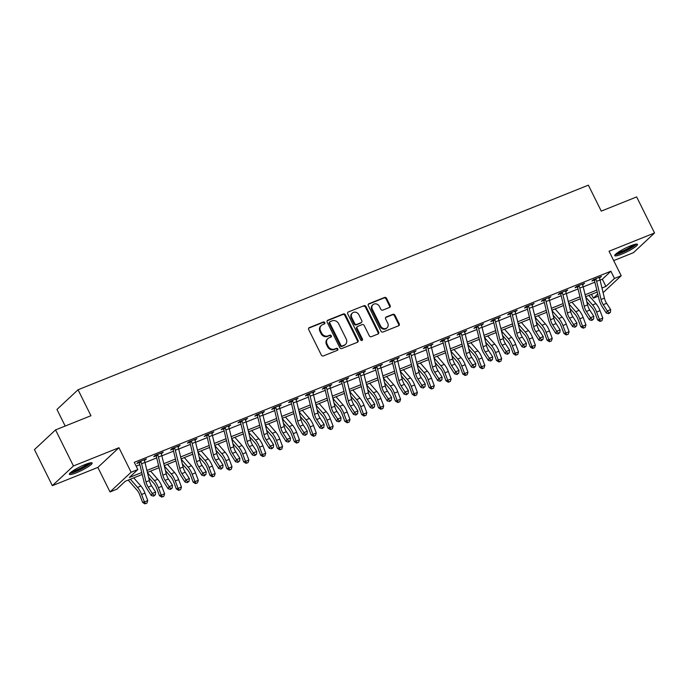 <?xml version="1.0" encoding="UTF-8"?>
<svg xmlns="http://www.w3.org/2000/svg" width="689" height="689" viewBox="0 0 689 689"><rect width="100%" height="100%" fill="white"/><g stroke="black" fill="none" stroke-linecap="round" stroke-linejoin="round"><path stroke-width="1.03" d="M324.795 322.607A1.12 0.982 47 0 0 323.374 321.987L309.309 327.619A1.602 1.404 47 0 0 308.689 329.566L321.341 355.05A1.602 1.404 47 0 0 323.365 355.929L337.429 350.296A1.12 0.982 47 0 0 336.447 348.315L334.621 349.039A5.116 4.496 47 0 1 328.145 346.214L327.086 344.087A5.116 4.496 47 0 1 327.826 338.652A5.116 4.496 47 0 1 329.075 337.86L330.892 337.128A1.12 0.982 47 0 0 329.91 335.147L328.093 335.879A5.116 4.496 47 0 1 321.608 333.045L320.549 330.927A5.116 4.496 47 0 1 321.289 325.484A5.116 4.496 47 0 1 322.538 324.7L324.355 323.968A1.12 0.982 47 0 0 324.795 322.607M324.278 323.994A1.12 0.982 47 0 0 322.805 322.521L308.741 328.153A1.602 1.404 47 0 0 308.681 328.179M337.352 350.322A1.12 0.982 47 0 0 335.87 348.849L334.053 349.573L334.621 349.039M330.815 337.162A1.12 0.982 47 0 0 329.342 335.681L327.516 336.413L328.093 335.879M630.581 245.835A12.712 1.964 153.6 0 0 614.752 255.645A12.712 1.964 153.6 0 0 621.693 254.146A12.712 1.964 153.6 0 0 637.523 244.337A12.712 1.964 153.6 0 0 630.581 245.835M85.203 464.498A12.712 1.964 153.6 0 0 69.374 474.308A12.712 1.964 153.6 0 0 76.315 472.809A12.712 1.964 153.6 0 0 92.145 462.999A12.712 1.964 153.6 0 0 85.203 464.498M389.5 307.44A1.602 1.404 47 0 0 390.12 305.494L386.572 298.346A1.602 1.404 47 0 0 384.548 297.459L368.934 303.72A1.602 1.404 47 0 0 368.314 305.666L380.957 331.142A1.602 1.404 47 0 0 382.989 332.029L398.604 325.768A1.602 1.404 47 0 0 399.224 323.821L394.935 315.183A1.602 1.404 47 0 0 392.911 314.305L386.228 316.983A1.602 1.404 47 0 0 385.607 318.929L387.735 323.21A4.28 3.755 47 0 1 387.115 327.757A4.28 3.755 47 0 1 380.655 326.052L372.327 309.275A4.28 3.755 47 0 1 372.947 304.727A4.28 3.755 47 0 1 379.406 306.433L380.793 309.232A1.602 1.404 47 0 0 382.817 310.119L389.5 307.44M600.059 280.13L602.341 279.217L610.893 271.233L614.476 278.442L621.211 275.738L603.099 292.661M55.542 429.91L73.439 465.962L52.347 485.667L34.45 449.616L55.542 429.91L90.939 415.725L78.046 389.767L588.372 185.16L601.264 211.118L636.653 196.925L654.55 232.977L609.042 251.227L621.211 275.738M52.347 485.667L97.855 467.418L118.947 447.721L73.439 465.962M118.947 447.721L131.117 472.241L137.86 469.536L129.308 477.52L141.753 472.525M610.893 271.233L134.277 462.328L137.86 469.536M345.422 314.847A1.602 1.404 47 0 0 343.389 313.96L327.775 320.221A1.602 1.404 47 0 0 327.154 322.168L339.806 347.644A1.602 1.404 47 0 0 341.83 348.531L357.445 342.269A1.602 1.404 47 0 0 358.065 340.323L345.422 314.847L344.844 315.373A1.602 1.404 47 0 0 342.821 314.494L327.206 320.755A1.602 1.404 47 0 0 327.146 320.781M348.35 311.971L363.973 305.709A1.602 1.404 47 0 1 365.997 306.596L378.649 332.072A1.602 1.404 47 0 1 378.02 334.019L371.337 336.697A1.602 1.404 47 0 1 369.313 335.81L364.188 325.484A1.602 1.404 47 0 0 362.156 324.597L357.729 326.371A1.602 1.404 47 0 0 357.109 328.317L362.448 339.074A1.12 0.982 47 0 1 360.588 339.823L347.73 313.917A1.602 1.404 47 0 1 348.35 311.971L363.973 305.709M613.701 260.597L633.458 252.674L654.55 232.977M136.164 466.126L139.85 464.644M145.017 462.577L156.704 457.892M161.872 455.817L173.55 451.131M178.727 449.064L190.405 444.379M195.573 442.304L207.26 437.618M212.427 435.543L224.114 430.866M229.282 428.791L240.969 424.105M246.137 422.03L257.824 417.345M262.991 415.278L274.678 410.592M279.846 408.517L291.525 403.832M296.701 401.765L308.379 397.079M313.555 395.004L325.234 390.318M330.401 388.243L342.088 383.566M347.256 381.491L358.943 376.805M364.111 374.73L375.798 370.045M380.965 367.978L392.652 363.292M397.82 361.217L409.507 356.532M414.675 354.465L426.353 349.779M431.529 347.704L443.208 343.019M448.375 340.943L460.063 336.258M465.23 334.191L476.917 329.506M482.085 327.43L493.772 322.745M498.939 320.678L510.627 315.993M515.794 313.917L527.481 309.232M532.649 307.156L544.327 302.48M549.503 300.404L561.182 295.719M566.358 293.643L578.037 288.958M583.204 286.891L594.891 282.206M144.337 460.493L146.404 458.908L138.308 462.147L136.887 463.482L139.083 462.603L138.532 462.061M161.192 453.732L163.25 452.148L155.163 455.395L153.742 456.721L155.938 455.842L155.387 455.308M178.046 446.98L180.105 445.395L172.017 448.634L170.596 449.969L172.793 449.082L172.241 448.548M194.901 440.219L196.959 438.635L188.872 441.882L187.442 443.208L189.647 442.329L189.087 441.787M211.747 433.467L213.814 431.874L205.727 435.121L204.297 436.456L206.502 435.569L205.942 435.035M228.602 426.706L230.669 425.122L222.581 428.369L221.152 429.695L223.348 428.816L222.797 428.274M245.456 419.954L247.523 418.361L239.427 421.608L238.006 422.934L240.203 422.056L239.651 421.522M262.311 413.193L264.378 411.609L256.282 414.847L254.861 416.182L257.057 415.295L256.506 414.761M279.166 406.432L281.233 404.848L273.137 408.095L271.716 409.421L273.912 408.543L273.361 408.009M296.02 399.68L298.079 398.096L289.991 401.334L288.57 402.669L290.767 401.782L290.215 401.248M312.875 392.919L314.933 391.335L306.846 394.582L305.416 395.908L307.621 395.03L307.07 394.487M329.721 386.167L331.788 384.574L323.701 387.821L322.271 389.156L324.476 388.269L323.916 387.735M346.576 379.406L348.643 377.822L340.555 381.06L339.126 382.395L341.331 381.517L340.771 380.974M363.43 372.654L365.497 371.061L357.41 374.308L355.98 375.634L358.177 374.756L357.625 374.222M380.285 365.893L382.352 364.309L374.256 367.547L372.835 368.882L375.031 367.995L374.48 367.461M397.14 359.133L399.207 357.548L391.111 360.795L389.69 362.121L391.886 361.243L391.335 360.7M413.994 352.38L416.053 350.796L407.966 354.034L406.544 355.369L408.741 354.482L408.189 353.948M430.849 345.62L432.907 344.035L424.82 347.282L423.399 348.608L425.595 347.73L425.044 347.187M447.704 338.867L449.762 337.274L441.675 340.521L440.245 341.856L442.45 340.969L441.89 340.435M464.55 332.107L466.617 330.522L458.529 333.76L457.1 335.095L459.305 334.217L458.745 333.674M481.404 325.346L483.471 323.761L475.384 327.008L473.954 328.334L476.151 327.456L475.599 326.922M498.259 318.594L500.326 317.009L492.23 320.247L490.809 321.582L493.005 320.695L492.454 320.161M515.114 311.833L517.181 310.248L509.085 313.495L507.664 314.821L509.86 313.943L509.309 313.4M531.968 305.081L534.035 303.487L525.94 306.734L524.518 308.069L526.715 307.182L526.163 306.648M548.823 298.32L550.881 296.735L542.794 299.982L541.373 301.308L543.569 300.43L543.018 299.887M565.678 291.568L567.736 289.974L559.649 293.221L558.219 294.548L560.424 293.669L559.873 293.135M582.524 284.807L584.591 283.222L576.504 286.46L575.074 287.795L577.279 286.908L576.719 286.374M599.378 278.046L601.445 276.461L593.358 279.708L591.929 281.034L594.133 280.156L593.573 279.622M78.046 389.767L56.954 409.464L65.188 426.043M598.276 296.175L593.384 298.139L597.759 294.048M591.489 294.341L593.384 298.139M142.227 474.463L125.312 481.249L116.76 489.233L110.025 491.937L131.117 472.241M97.855 467.418L110.025 491.937M601.971 288.011L605.924 286.426L614.476 278.442M146.929 470.458L158.608 465.773M163.784 463.697L175.462 459.012M180.63 456.945L192.317 452.26M197.485 450.184L209.172 445.499M214.339 443.423L226.026 438.738M231.194 436.671L242.881 431.986M248.049 429.91L259.736 425.225M264.903 423.158L276.582 418.473M281.758 416.397L293.436 411.712M298.604 409.645L310.291 404.96M315.459 402.884L327.146 398.199M332.313 396.123L344 391.438M349.168 389.371L360.855 384.686M366.023 382.61L377.71 377.925M382.877 375.858L394.564 371.173M399.732 369.097L411.411 364.412M416.587 362.336L428.265 357.66M433.433 355.584L445.12 350.899M450.287 348.823L461.974 344.138M467.142 342.071L478.829 337.386M483.997 335.31L495.684 330.625M500.851 328.558L512.538 323.873M517.706 321.797L529.385 317.112M534.561 315.037L546.239 310.351M551.407 308.284L563.094 303.599M568.261 301.524L579.949 296.838M585.116 294.771L596.803 290.086M597.268 292.024L585.59 296.709M580.422 298.776L568.735 303.461M563.568 305.537L551.88 310.222M546.713 312.298L535.026 316.974M529.858 319.05L518.171 323.735M513.004 325.811L501.316 330.496M496.149 332.563L484.47 337.248M479.294 339.324L467.616 344.009M462.448 346.076L450.761 350.761M445.594 352.837L433.906 357.522M428.739 359.598L417.052 364.283M411.884 366.35L400.197 371.035M395.03 373.111L383.342 377.796M378.175 379.863L366.496 384.548M361.32 386.624L349.642 391.309M344.466 393.376L332.787 398.061M327.619 400.137L315.932 404.822M310.765 406.898L299.078 411.583M293.91 413.65L282.223 418.335M277.056 420.411L265.368 425.096M260.201 427.163L248.514 431.848M243.346 433.924L231.668 438.609M226.492 440.684L214.813 445.361M209.645 447.437L197.958 452.122M192.791 454.197L181.104 458.883M175.936 460.95L164.249 465.635M159.081 467.71L147.394 472.396M602.341 279.217L605.924 286.426M144.974 460.235L144.664 459.606M161.829 453.483L161.51 452.845M178.684 446.722L178.365 446.093M195.538 439.97L195.22 439.332M212.393 433.209L212.074 432.571M229.239 426.448L228.929 425.819M246.094 419.696L245.784 419.058M262.948 412.935L262.638 412.306M279.803 406.183L279.493 405.545M296.658 399.422L296.339 398.793M313.512 392.67L313.194 392.032M330.367 385.909L330.048 385.272M347.213 379.148L346.903 378.519M364.068 372.396L363.758 371.759M380.922 365.635L380.612 365.006M397.777 358.883L397.467 358.246M414.632 352.122L414.313 351.493M431.486 345.37L431.168 344.733M448.341 338.609L448.022 337.972M465.196 331.848L464.877 331.22M482.042 325.096L481.732 324.459M498.896 318.335L498.586 317.707M515.751 311.583L515.441 310.946M532.606 304.822L532.296 304.185M549.46 298.061L549.142 297.433M566.315 291.309L565.996 290.672M583.17 284.548L582.851 283.92M600.016 277.796L599.706 277.159M321.289 325.484L320.721 326.018A5.116 4.496 47 0 0 319.98 331.452L320.549 330.927M327.516 336.413A5.116 4.496 47 0 1 321.04 333.579L319.98 331.452M327.826 338.652L327.258 339.177A5.116 4.496 47 0 0 326.517 344.621L327.086 344.087M334.053 349.573A5.116 4.496 47 0 1 327.568 346.748L326.517 344.621M357.505 342.244A1.602 1.404 47 0 0 357.496 340.857L344.844 315.373M330.212 321.617A1.12 0.982 47 0 0 329.781 322.977L340.883 345.344A1.12 0.982 47 0 0 342.304 345.964L344.216 345.198A5.116 4.496 47 0 0 345.465 344.405A5.116 4.496 47 0 0 346.205 338.971L338.618 323.684A5.116 4.496 47 0 0 332.132 320.85L330.212 321.617M329.643 322.151A1.12 0.982 47 0 0 329.213 323.511L329.781 322.977M345.465 344.405L344.896 344.939A5.116 4.496 47 0 1 343.647 345.732L341.727 346.498A1.12 0.982 47 0 1 340.314 345.878L329.213 323.511M378.089 333.993A1.602 1.404 47 0 0 378.072 332.606L365.428 307.122A1.602 1.404 47 0 0 363.404 306.243M357.333 326.62L356.764 327.154A1.602 1.404 47 0 0 356.532 328.851L361.871 339.608L362.448 339.074M361.932 340.469A1.12 0.982 47 0 0 361.871 339.608M358.866 314.761A4.28 3.755 47 0 0 352.398 313.047A4.28 3.755 47 0 0 351.786 317.595L354.714 323.503A1.602 1.404 47 0 0 356.738 324.39L361.174 322.616A1.602 1.404 47 0 0 361.794 320.669L358.866 314.761M352.398 313.047L351.829 313.581A4.28 3.755 47 0 0 351.209 318.129L351.786 317.595M361.561 322.366L360.993 322.9A1.602 1.404 47 0 1 360.605 323.15L356.17 324.924A1.602 1.404 47 0 1 354.146 324.037L351.209 318.129M372.947 304.727L372.379 305.261A4.28 3.755 47 0 0 371.759 309.809L372.327 309.275M387.115 327.757L386.546 328.291A4.28 3.755 47 0 1 380.087 326.577L371.759 309.809M398.664 325.742A1.602 1.404 47 0 0 398.655 324.355L394.366 315.717A1.602 1.404 47 0 0 392.342 314.839L385.659 317.517A1.602 1.404 47 0 0 385.599 317.543M389.561 307.406A1.602 1.404 47 0 0 389.552 306.019L386.004 298.871A1.602 1.404 47 0 0 383.98 297.993L368.365 304.254A1.602 1.404 47 0 0 368.305 304.28M128.223 480.078L137.094 490.249A8.147 3.695 68.2 0 1 139.798 494.96L142.597 502.419L144.38 501.919L141.589 494.469A12.221 5.538 -111.8 0 0 137.524 487.399L130.385 479.217M145.603 503.642L144.38 501.919L147.756 500.567L146.946 503.099L145.603 503.642L144.888 503.84L142.597 502.419M147.756 500.567L144.957 493.117A12.221 5.538 -111.8 0 0 140.892 486.046L133.752 477.865M144.974 462.405L141.607 463.757A5.701 2.584 68.2 0 0 140.875 461.639L140.513 461.268L144.199 459.787L144.242 460.286A5.701 2.584 68.2 0 1 144.974 462.405L149.384 480.577A8.147 3.695 -111.8 0 0 151.58 485.762L155.611 492.058L152.243 493.41L154.026 495.305L153.63 496.14L155.378 494.762L154.026 495.305M141.607 463.757L146.008 481.93A8.147 3.695 -111.8 0 0 148.213 487.114L152.243 493.41L151.253 495.503L147.222 489.207A12.221 5.538 68.2 0 1 143.915 481.43L139.514 463.266A1.628 0.741 -111.8 0 0 139.428 462.982L139.083 462.603M140.875 461.639L139.428 462.982M151.253 495.503L153.63 496.14M155.378 494.762L155.611 492.058M148.6 477.374L153.948 483.497A8.147 3.695 68.2 0 1 156.653 488.208L159.452 495.658L161.235 495.158L158.444 487.709A12.221 5.538 -111.8 0 0 154.379 480.646L147.48 472.732M162.449 496.89L161.235 495.158L164.602 493.806L163.801 496.347L162.449 496.89L161.734 497.088L159.452 495.658M164.602 493.806L161.812 486.356A12.221 5.538 -111.8 0 0 157.747 479.294L150.607 471.104M165.455 470.613L170.794 476.736A8.147 3.695 68.2 0 1 173.507 481.447L176.298 488.897L178.089 488.406L175.299 480.956A12.221 5.538 -111.8 0 0 171.234 473.886L164.335 465.979M179.304 490.129L178.089 488.406L181.457 487.054L180.656 489.586L179.304 490.129L178.589 490.327L176.298 488.897M181.457 487.054L178.666 479.604A12.221 5.538 -111.8 0 0 174.601 472.533L167.461 464.352M182.309 463.861L187.649 469.984A8.147 3.695 68.2 0 1 190.362 474.695L193.153 482.145L194.944 481.645L192.153 474.196A12.221 5.538 -111.8 0 0 188.088 467.133L181.19 459.219M196.158 483.377L194.944 481.645L198.311 480.293L197.51 482.834L196.158 483.377L195.443 483.575L193.153 482.145M198.311 480.293L195.521 472.843A12.221 5.538 -111.8 0 0 191.456 465.781L184.316 457.591M161.829 455.653L158.461 457.005A5.701 2.584 68.2 0 0 157.729 454.878L157.368 454.507L161.054 453.035L161.097 453.526A5.701 2.584 68.2 0 1 161.829 455.653L166.23 473.817A8.147 3.695 -111.8 0 0 168.435 479.001L172.465 485.297L169.098 486.649L170.881 488.544L170.484 489.388L172.233 488.01L170.881 488.544M158.461 457.005L162.862 475.169A8.147 3.695 -111.8 0 0 165.067 480.354L169.098 486.649L168.107 488.751L164.077 482.455A12.221 5.538 68.2 0 1 160.77 474.678L156.369 456.506A1.628 0.741 -111.8 0 0 156.282 456.221L155.938 455.842M157.729 454.878L156.282 456.221M168.107 488.751L170.484 489.388M172.233 488.01L172.465 485.297M178.684 448.892L175.316 450.244A5.701 2.584 68.2 0 0 174.584 448.117L174.214 447.755L177.908 446.274L177.951 446.765A5.701 2.584 68.2 0 1 178.684 448.892L183.085 467.056A8.147 3.695 -111.8 0 0 185.289 472.249L189.32 478.536L185.952 479.889L187.735 481.792L187.339 482.627L189.079 481.249L187.735 481.792M175.316 450.244L179.717 468.408A8.147 3.695 -111.8 0 0 181.922 473.593L185.952 479.889L184.953 481.99L180.923 475.694A12.221 5.538 68.2 0 1 177.624 467.917L173.215 449.753A1.628 0.741 -111.8 0 0 173.137 449.469L172.793 449.082M174.584 448.117L173.137 449.469M184.953 481.99L187.339 482.627M189.079 481.249L189.32 478.536M195.538 442.14L192.162 443.483A5.701 2.584 68.2 0 0 191.43 441.365L191.068 440.994L194.763 439.513L194.806 440.013A5.701 2.584 68.2 0 1 195.538 442.14L199.939 460.304A8.147 3.695 -111.8 0 0 202.144 465.488L206.175 471.784L202.799 473.136L204.59 475.031L204.194 475.875L205.933 474.488L204.59 475.031M192.162 443.483L196.572 461.656A8.147 3.695 -111.8 0 0 198.768 466.841L202.799 473.136L201.808 475.229L197.777 468.942A12.221 5.538 68.2 0 1 194.479 461.156L190.069 442.993A1.628 0.741 -111.8 0 0 189.992 442.708L189.647 442.329M191.43 441.365L189.992 442.708M201.808 475.229L204.194 475.875M205.933 474.488L206.175 471.784M199.164 457.1L204.504 463.223A8.147 3.695 68.2 0 1 207.217 467.934L210.007 475.384L211.799 474.893L209 467.435A12.221 5.538 -111.8 0 0 204.934 460.373L198.036 452.466M213.013 476.616L211.799 474.893L215.166 473.541L214.365 476.073L213.013 476.616L212.298 476.814L210.007 475.384M215.166 473.541L212.376 466.091A12.221 5.538 -111.8 0 0 208.311 459.02L201.171 450.839M212.393 435.379L209.017 436.731A5.701 2.584 68.2 0 0 208.285 434.604L207.923 434.242L211.618 432.761L211.661 433.252A5.701 2.584 68.2 0 1 212.393 435.379L216.794 453.543A8.147 3.695 -111.8 0 0 218.999 458.728L223.029 465.023L219.653 466.375L221.445 468.279L221.048 469.114L222.788 467.736L221.445 468.279M209.017 436.731L213.426 454.895A8.147 3.695 -111.8 0 0 215.623 460.08L219.653 466.375L218.663 468.477L214.632 462.181A12.221 5.538 68.2 0 1 211.334 454.404L206.924 436.24A1.628 0.741 -111.8 0 0 206.846 435.956L206.502 435.569M208.285 434.604L206.846 435.956M218.663 468.477L221.048 469.114M222.788 467.736L223.029 465.023M90.035 462.913A10.998 1.697 -26.4 0 1 86.142 466.134A10.998 1.697 -26.4 0 1 70.579 472.568M72.035 471.448A10.189 1.567 153.6 0 0 85.341 465.514A10.189 1.567 153.6 0 0 88.261 463.396M69.753 473.377A12.626 1.946 153.6 0 0 87.029 465.936A12.626 1.946 153.6 0 0 91.181 462.741M635.413 244.251A10.998 1.697 -26.4 0 1 621.719 252.432A10.998 1.697 -26.4 0 1 615.957 253.905M617.413 252.785A10.189 1.567 153.6 0 0 621.642 251.442A10.189 1.567 153.6 0 0 633.639 244.733M615.131 254.715A12.626 1.946 153.6 0 0 621.151 252.966A12.626 1.946 153.6 0 0 636.558 244.078M216.019 450.339L221.358 456.471A8.147 3.695 68.2 0 1 224.071 461.182L226.862 468.632L228.653 468.132L225.854 460.683A12.221 5.538 -111.8 0 0 221.789 453.612L214.89 445.705M229.868 469.855L228.653 468.132L232.021 466.78L231.211 469.321L229.868 469.855L229.153 470.053L226.862 468.632M232.021 466.78L229.23 459.33A12.221 5.538 -111.8 0 0 225.165 452.26L218.025 444.078M229.239 428.618L225.871 429.97A5.701 2.584 68.2 0 0 225.139 427.852L224.778 427.481L228.472 426L228.515 426.5A5.701 2.584 68.2 0 1 229.239 428.618L233.649 446.791A8.147 3.695 -111.8 0 0 235.853 451.975L239.884 458.271L236.508 459.623L238.299 461.518L237.894 462.362L239.643 460.975L238.299 461.518M225.871 429.97L230.272 448.143A8.147 3.695 -111.8 0 0 232.477 453.328L236.508 459.623L235.517 461.716L231.487 455.42A12.221 5.538 68.2 0 1 228.18 447.643L223.779 429.48A1.628 0.741 -111.8 0 0 223.701 429.195L223.348 428.816M225.139 427.852L223.701 429.195M235.517 461.716L237.894 462.362M239.643 460.975L239.884 458.271M232.873 443.587L238.213 449.71A8.147 3.695 68.2 0 1 240.926 454.421L243.717 461.871L245.499 461.372L242.709 453.922A12.221 5.538 -111.8 0 0 238.644 446.86L231.745 438.953M246.722 463.103L245.499 461.372L248.875 460.028L248.066 462.56L246.722 463.103L246.007 463.301L243.717 461.871M248.875 460.028L246.085 452.57A12.221 5.538 -111.8 0 0 242.011 445.507L234.871 437.317M246.094 421.866L242.726 423.218A5.701 2.584 68.2 0 0 241.994 421.091L241.632 420.729L245.318 419.248L245.362 419.739A5.701 2.584 68.2 0 1 246.094 421.866L250.503 440.03A8.147 3.695 -111.8 0 0 252.699 445.215L256.73 451.51L253.363 452.862L255.145 454.757L254.749 455.601L256.497 454.223L255.145 454.757M242.726 423.218L247.127 441.382A8.147 3.695 -111.8 0 0 249.332 446.567L253.363 452.862L252.372 454.964L248.341 448.668A12.221 5.538 68.2 0 1 245.034 440.891L240.633 422.719A1.628 0.741 -111.8 0 0 240.547 422.443L240.203 422.056M241.994 421.091L240.547 422.443M252.372 454.964L254.749 455.601M256.497 454.223L256.73 451.51M249.728 436.826L255.068 442.949A8.147 3.695 68.2 0 1 257.781 447.661L260.571 455.119L262.354 454.619L259.564 447.17A12.221 5.538 -111.8 0 0 255.498 440.099L248.6 432.192M263.577 456.342L262.354 454.619L265.73 453.267L264.921 455.799L263.577 456.342L262.862 456.54L260.571 455.119M265.73 453.267L262.931 445.817A12.221 5.538 -111.8 0 0 258.866 438.747L251.726 430.565M262.948 415.105L259.581 416.457A5.701 2.584 68.2 0 0 258.849 414.33L258.487 413.968L262.173 412.487L262.216 412.987A5.701 2.584 68.2 0 1 262.948 415.105L267.358 433.278A8.147 3.695 -111.8 0 0 269.554 438.462L273.585 444.758L270.217 446.102L272 448.005L271.604 448.84L273.352 447.462L272 448.005M259.581 416.457L263.982 434.621A8.147 3.695 -111.8 0 0 266.187 439.815L270.217 446.102L269.227 448.203L265.196 441.907A12.221 5.538 68.2 0 1 261.889 434.13L257.488 415.967A1.628 0.741 -111.8 0 0 257.402 415.682L257.057 415.295M258.849 414.33L257.402 415.682M269.227 448.203L271.604 448.84M273.352 447.462L273.585 444.758M266.574 430.074L271.922 436.197A8.147 3.695 68.2 0 1 274.627 440.908L277.426 448.358L279.209 447.859L276.418 440.409A12.221 5.538 -111.8 0 0 272.353 433.347L265.454 425.432M280.432 449.59L279.209 447.859L282.585 446.506L281.775 449.047L280.432 449.59L279.717 449.788L277.426 448.358M282.585 446.506L279.786 439.057A12.221 5.538 -111.8 0 0 275.721 431.994L268.581 423.804M279.803 408.353L276.435 409.705A5.701 2.584 68.2 0 0 275.703 407.578L275.342 407.208L279.028 405.735L279.071 406.226A5.701 2.584 68.2 0 1 279.803 408.353L284.204 426.517A8.147 3.695 -111.8 0 0 286.409 431.702L290.439 437.997L287.072 439.349L288.855 441.244L288.458 442.088L290.207 440.71L288.855 441.244M276.435 409.705L280.836 427.869A8.147 3.695 -111.8 0 0 283.041 433.054L287.072 439.349L286.081 441.451L282.051 435.155A12.221 5.538 68.2 0 1 278.744 427.378L274.343 409.206A1.628 0.741 -111.8 0 0 274.256 408.921L273.912 408.543M275.703 407.578L274.256 408.921M286.081 441.451L288.458 442.088M290.207 440.71L290.439 437.997M283.429 423.313L288.777 429.436A8.147 3.695 68.2 0 1 291.481 434.148L294.281 441.597L296.063 441.106L293.273 433.657A12.221 5.538 -111.8 0 0 289.208 426.586L282.309 418.679M297.278 442.829L296.063 441.106L299.431 439.754L298.63 442.286L297.278 442.829L296.563 443.027L294.281 441.597M299.431 439.754L296.64 432.304A12.221 5.538 -111.8 0 0 292.575 425.234L285.435 417.052M296.658 401.592L293.29 402.944A5.701 2.584 68.2 0 0 292.558 400.817L292.188 400.455L295.882 398.974L295.925 399.465A5.701 2.584 68.2 0 1 296.658 401.592L301.059 419.756A8.147 3.695 -111.8 0 0 303.263 424.941L307.294 431.236L303.927 432.589L305.709 434.492L305.313 435.327L307.061 433.949L305.709 434.492M293.29 402.944L297.691 421.108A8.147 3.695 -111.8 0 0 299.896 426.293L303.927 432.589L302.927 434.69L298.897 428.394A12.221 5.538 68.2 0 1 295.598 420.617L291.197 402.454A1.628 0.741 -111.8 0 0 291.111 402.169L290.767 401.782M292.558 400.817L291.111 402.169M302.927 434.69L305.313 435.327M307.061 433.949L307.294 431.236M300.283 416.552L305.623 422.684A8.147 3.695 68.2 0 1 308.336 427.395L311.127 434.845L312.918 434.346L310.128 426.896A12.221 5.538 -111.8 0 0 306.062 419.834L299.164 411.919M314.132 436.068L312.918 434.346L316.285 432.993L315.484 435.534L314.132 436.068L313.417 436.275L311.127 434.845M316.285 432.993L313.495 425.544A12.221 5.538 -111.8 0 0 309.43 418.481L302.29 410.291M313.512 394.84L310.136 396.184A5.701 2.584 68.2 0 0 309.413 394.065L309.042 393.695L312.737 392.213L312.78 392.713A5.701 2.584 68.2 0 1 313.512 394.84L317.913 413.004A8.147 3.695 -111.8 0 0 320.118 418.189L324.149 424.484L320.781 425.836L322.564 427.731L322.168 428.575L323.908 427.189L322.564 427.731M310.136 396.184L314.546 414.356A8.147 3.695 -111.8 0 0 316.742 419.541L320.781 425.836L319.782 427.929L315.751 421.642A12.221 5.538 68.2 0 1 312.453 413.856L308.043 395.693A1.628 0.741 -111.8 0 0 307.966 395.408L307.621 395.03M309.413 394.065L307.966 395.408M319.782 427.929L322.168 428.575M323.908 427.189L324.149 424.484M317.138 409.8L322.478 415.923A8.147 3.695 68.2 0 1 325.191 420.634L327.981 428.084L329.773 427.593L326.982 420.135A12.221 5.538 -111.8 0 0 322.908 413.073L316.018 405.166M330.987 429.316L329.773 427.593L333.14 426.241L332.339 428.773L330.987 429.316L330.272 429.514L327.981 428.084M333.14 426.241L330.35 418.783A12.221 5.538 -111.8 0 0 326.285 411.721L319.145 403.53M330.367 388.079L326.991 389.431A5.701 2.584 68.2 0 0 326.259 387.304L325.897 386.942L329.592 385.461L329.635 385.952A5.701 2.584 68.2 0 1 330.367 388.079L334.768 406.243A8.147 3.695 -111.8 0 0 336.973 411.428L341.003 417.723L337.627 419.076L339.419 420.979L339.022 421.814L340.762 420.436L339.419 420.979M326.991 389.431L331.4 407.595A8.147 3.695 -111.8 0 0 333.597 412.78L337.627 419.076L336.637 421.177L332.606 414.881A12.221 5.538 68.2 0 1 329.308 407.104L324.898 388.932A1.628 0.741 -111.8 0 0 324.82 388.656L324.476 388.269M326.259 387.304L324.82 388.656M336.637 421.177L339.022 421.814M340.762 420.436L341.003 417.723M333.993 403.039L339.332 409.163A8.147 3.695 68.2 0 1 342.045 413.874L344.836 421.332L346.627 420.833L343.828 413.383A12.221 5.538 -111.8 0 0 339.763 406.312L332.865 398.406M347.842 422.555L346.627 420.833L349.995 419.48L349.194 422.021L347.842 422.555L347.127 422.753L344.836 421.332M349.995 419.48L347.204 412.031A12.221 5.538 -111.8 0 0 343.139 404.96L335.999 396.778M347.222 381.318L343.845 382.671A5.701 2.584 68.2 0 0 343.113 380.552L342.752 380.182L346.446 378.7L346.489 379.2A5.701 2.584 68.2 0 1 347.222 381.318L351.623 399.491A8.147 3.695 -111.8 0 0 353.827 404.676L357.858 410.971L354.482 412.323L356.273 414.218L355.877 415.054L357.617 413.676L356.273 414.218M343.845 382.671L348.255 400.843A8.147 3.695 -111.8 0 0 350.451 406.028L354.482 412.323L353.491 414.416L349.461 408.121A12.221 5.538 68.2 0 1 346.162 400.343L341.753 382.18A1.628 0.741 -111.8 0 0 341.675 381.895L341.331 381.517M343.113 380.552L341.675 381.895M353.491 414.416L355.877 415.054M357.617 413.676L357.858 410.971M350.847 396.287L356.187 402.41A8.147 3.695 68.2 0 1 358.9 407.121L361.691 414.571L363.473 414.072L360.683 406.622A12.221 5.538 -111.8 0 0 356.618 399.56L349.719 391.645M364.696 415.803L363.473 414.072L366.849 412.72L366.04 415.26L364.696 415.803L363.981 416.001L361.691 414.571M366.849 412.72L364.059 405.27A12.221 5.538 -111.8 0 0 359.994 398.208L352.854 390.017M364.068 374.566L360.7 375.918A5.701 2.584 68.2 0 0 359.968 373.791L359.606 373.421L363.292 371.948L363.336 372.439A5.701 2.584 68.2 0 1 364.068 374.566L368.477 392.73A8.147 3.695 -111.8 0 0 370.673 397.915L374.713 404.21L371.337 405.563L373.119 407.457L372.723 408.301L374.471 406.923L373.119 407.457M360.7 375.918L365.101 394.082A8.147 3.695 -111.8 0 0 367.306 399.267L371.337 405.563L370.346 407.664L366.315 401.368A12.221 5.538 68.2 0 1 363.008 393.591L358.607 375.419A1.628 0.741 -111.8 0 0 358.53 375.143L358.177 374.756M359.968 373.791L358.53 375.143M370.346 407.664L372.723 408.301M374.471 406.923L374.713 404.21M367.702 389.526L373.042 395.65A8.147 3.695 68.2 0 1 375.755 400.361L378.545 407.81L380.328 407.32L377.538 399.87A12.221 5.538 -111.8 0 0 373.472 392.799L366.574 384.893M381.551 409.042L380.328 407.32L383.704 405.967L382.895 408.499L381.551 409.042L380.836 409.24L378.545 407.81M383.704 405.967L380.905 398.518A12.221 5.538 -111.8 0 0 376.84 391.447L369.7 383.265M380.922 367.805L377.555 369.158A5.701 2.584 68.2 0 0 376.823 367.03L376.461 366.669L380.147 365.187L380.19 365.687A5.701 2.584 68.2 0 1 380.922 367.805L385.332 385.978A8.147 3.695 -111.8 0 0 387.528 391.163L391.559 397.45L388.191 398.802L389.974 400.705L389.578 401.541L391.326 400.163L389.974 400.705M377.555 369.158L381.956 387.321A8.147 3.695 -111.8 0 0 384.161 392.515L388.191 398.802L387.201 400.903L383.17 394.608A12.221 5.538 68.2 0 1 379.863 386.83L375.462 368.667A1.628 0.741 -111.8 0 0 375.376 368.382L375.031 367.995M376.823 367.03L375.376 368.382M387.201 400.903L389.578 401.541M391.326 400.163L391.559 397.45M384.548 382.774L389.896 388.897A8.147 3.695 68.2 0 1 392.601 393.608L395.4 401.058L397.183 400.559L394.392 393.109A12.221 5.538 -111.8 0 0 390.327 386.047L383.428 378.132M398.406 402.29L397.183 400.559L400.559 399.207L399.749 401.747L398.406 402.29L397.691 402.488L395.4 401.058M400.559 399.207L397.76 391.757A12.221 5.538 -111.8 0 0 393.695 384.695L386.555 376.504M397.777 361.053L394.409 362.405A5.701 2.584 68.2 0 0 393.677 360.278L393.316 359.908L397.002 358.435L397.045 358.926A5.701 2.584 68.2 0 1 397.777 361.053L402.187 379.217A8.147 3.695 -111.8 0 0 404.383 384.402L408.413 390.697L405.046 392.05L406.829 393.944L406.432 394.788L408.181 393.402L406.829 393.944M394.409 362.405L398.81 380.569A8.147 3.695 -111.8 0 0 401.015 385.754L405.046 392.05L404.055 394.151L400.025 387.855A12.221 5.538 68.2 0 1 396.718 380.07L392.317 361.906A1.628 0.741 -111.8 0 0 392.23 361.622L391.886 361.243M393.677 360.278L392.23 361.622M404.055 394.151L406.432 394.788M408.181 393.402L408.413 390.697M401.403 376.013L406.751 382.137A8.147 3.695 68.2 0 1 409.455 386.848L412.255 394.297L414.037 393.807L411.247 386.348A12.221 5.538 -111.8 0 0 407.182 379.286L400.283 371.38M415.252 395.529L414.037 393.807L417.405 392.454L416.604 394.986L415.252 395.529L414.537 395.727L412.255 394.297M417.405 392.454L414.614 385.005A12.221 5.538 -111.8 0 0 410.549 377.934L403.409 369.752M414.632 354.292L411.264 355.645A5.701 2.584 68.2 0 0 410.532 353.517L410.17 353.156L413.856 351.674L413.9 352.165A5.701 2.584 68.2 0 1 414.632 354.292L419.033 372.456A8.147 3.695 -111.8 0 0 421.237 377.641L425.268 383.937L421.901 385.289L423.683 387.192L423.287 388.028L425.035 386.65L423.683 387.192M411.264 355.645L415.665 373.808A8.147 3.695 -111.8 0 0 417.87 378.993L421.901 385.289L420.91 387.39L416.879 381.095A12.221 5.538 68.2 0 1 413.572 373.317L409.171 355.154A1.628 0.741 -111.8 0 0 409.085 354.869L408.741 354.482M410.532 353.517L409.085 354.869M420.91 387.39L423.287 388.028M425.035 386.65L425.268 383.937M418.257 369.252L423.597 375.384A8.147 3.695 68.2 0 1 426.31 380.095L429.101 387.545L430.892 387.046L428.102 379.596A12.221 5.538 -111.8 0 0 424.036 372.525L417.138 364.619M432.106 388.768L430.892 387.046L434.259 385.694L433.459 388.234L432.106 388.768L431.392 388.966L429.101 387.545M434.259 385.694L431.469 378.244A12.221 5.538 -111.8 0 0 427.404 371.182L420.264 362.991M431.486 347.532L428.119 348.884A5.701 2.584 68.2 0 0 427.387 346.765L427.016 346.395L430.711 344.913L430.754 345.413A5.701 2.584 68.2 0 1 431.486 347.532L435.887 365.704A8.147 3.695 -111.8 0 0 438.092 370.889L442.123 377.184L438.755 378.537L440.538 380.431L440.142 381.275L441.882 379.889L440.538 380.431M428.119 348.884L432.52 367.056A8.147 3.695 -111.8 0 0 434.725 372.241L438.755 378.537L437.756 380.629L433.726 374.334A12.221 5.538 68.2 0 1 430.427 366.557L426.017 348.393A1.628 0.741 -111.8 0 0 425.94 348.109L425.595 347.73M427.387 346.765L425.94 348.109M437.756 380.629L440.142 381.275M441.882 379.889L442.123 377.184M435.112 362.5L440.452 368.624A8.147 3.695 68.2 0 1 443.165 373.335L445.955 380.784L447.747 380.285L444.956 372.835A12.221 5.538 -111.8 0 0 440.891 365.773L433.992 357.867M448.961 382.016L447.747 380.285L451.114 378.941L450.313 381.473L448.961 382.016L448.246 382.214L445.955 380.784M451.114 378.941L448.324 371.483A12.221 5.538 -111.8 0 0 444.259 364.421L437.119 356.23M448.341 340.779L444.965 342.132A5.701 2.584 68.2 0 0 444.233 340.004L443.871 339.643L447.566 338.161L447.609 338.652A5.701 2.584 68.2 0 1 448.341 340.779L452.742 358.943A8.147 3.695 -111.8 0 0 454.947 364.128L458.977 370.424L455.601 371.776L457.393 373.679L456.996 374.515L458.736 373.137L457.393 373.679M444.965 342.132L449.374 360.295A8.147 3.695 -111.8 0 0 451.571 365.48L455.601 371.776L454.611 373.877L450.58 367.582A12.221 5.538 68.2 0 1 447.282 359.804L442.872 341.632A1.628 0.741 -111.8 0 0 442.794 341.356L442.45 340.969M444.233 340.004L442.794 341.356M454.611 373.877L456.996 374.515M458.736 373.137L458.977 370.424M451.967 355.739L457.307 361.863A8.147 3.695 68.2 0 1 460.019 366.574L462.81 374.032L464.601 373.533L461.802 366.083A12.221 5.538 -111.8 0 0 457.737 359.012L450.839 351.106M465.816 375.255L464.601 373.533L467.969 372.181L467.168 374.713L465.816 375.255L465.101 375.453L462.81 374.032M467.969 372.181L465.178 364.731A12.221 5.538 -111.8 0 0 461.113 357.66L453.973 349.478M465.196 334.019L461.819 335.371A5.701 2.584 68.2 0 0 461.087 333.252L460.726 332.882L464.42 331.4L464.464 331.9A5.701 2.584 68.2 0 1 465.196 334.019L469.597 352.191A8.147 3.695 -111.8 0 0 471.801 357.376L475.832 363.671L472.456 365.024L474.247 366.918L473.851 367.754L475.591 366.376L474.247 366.918M461.819 335.371L466.229 353.543A8.147 3.695 -111.8 0 0 468.425 358.728L472.456 365.024L471.465 367.116L467.435 360.821A12.221 5.538 68.2 0 1 464.136 353.044L459.727 334.88A1.628 0.741 -111.8 0 0 459.649 334.596L459.305 334.217M461.087 333.252L459.649 334.596M471.465 367.116L473.851 367.754M475.591 366.376L475.832 363.671M468.821 348.987L474.161 355.111A8.147 3.695 68.2 0 1 476.874 359.822L479.665 367.271L481.456 366.772L478.657 359.322A12.221 5.538 -111.8 0 0 474.592 352.26L467.693 344.345M482.67 368.503L481.456 366.772L484.823 365.42L484.022 367.96L482.67 368.503L481.955 368.701L479.665 367.271M484.823 365.42L482.033 357.97A12.221 5.538 -111.8 0 0 477.968 350.908L470.828 342.717M482.042 327.266L478.674 328.619A5.701 2.584 68.2 0 0 477.942 326.491L477.58 326.121L481.275 324.648L481.318 325.139A5.701 2.584 68.2 0 1 482.042 327.266L486.451 345.43A8.147 3.695 -111.8 0 0 488.656 350.615L492.687 356.911L489.311 358.263L491.102 360.158L490.697 361.002L492.446 359.624L491.102 360.158M478.674 328.619L483.075 346.782A8.147 3.695 -111.8 0 0 485.28 351.967L489.311 358.263L488.32 360.364L484.289 354.068A12.221 5.538 68.2 0 1 480.982 346.291L476.581 328.119A1.628 0.741 -111.8 0 0 476.504 327.835L476.151 327.456M477.942 326.491L476.504 327.835M488.32 360.364L490.697 361.002M492.446 359.624L492.687 356.911M485.676 342.226L491.016 348.35A8.147 3.695 68.2 0 1 493.729 353.061L496.519 360.511L498.302 360.02L495.512 352.57A12.221 5.538 -111.8 0 0 491.446 345.499L484.548 337.593M499.525 361.742L498.302 360.02L501.678 358.668L500.869 361.2L499.525 361.742L498.81 361.94L496.519 360.511M501.678 358.668L498.888 351.218A12.221 5.538 -111.8 0 0 494.814 344.147L487.674 335.965M498.896 320.506L495.529 321.858A5.701 2.584 68.2 0 0 494.797 319.73L494.435 319.369L498.121 317.887L498.164 318.378A5.701 2.584 68.2 0 1 498.896 320.506L503.306 338.669A8.147 3.695 -111.8 0 0 505.502 343.863L509.533 350.15L506.165 351.502L507.948 353.405L507.552 354.241L509.3 352.863L507.948 353.405M495.529 321.858L499.93 340.022A8.147 3.695 -111.8 0 0 502.135 345.206L506.165 351.502L505.175 353.603L501.144 347.308A12.221 5.538 68.2 0 1 497.837 339.531L493.436 321.367A1.628 0.741 -111.8 0 0 493.35 321.083L493.005 320.695M494.797 319.73L493.35 321.083M505.175 353.603L507.552 354.241M509.3 352.863L509.533 350.15M502.531 335.474L507.871 341.598A8.147 3.695 68.2 0 1 510.583 346.309L513.374 353.758L515.157 353.259L512.366 345.809A12.221 5.538 -111.8 0 0 508.301 338.747L501.403 330.832M516.38 354.981L515.157 353.259L518.533 351.907L517.723 354.447L516.38 354.981L515.665 355.188L513.374 353.758M518.533 351.907L515.734 344.457A12.221 5.538 -111.8 0 0 511.669 337.395L504.529 329.204M515.751 313.753L512.383 315.097A5.701 2.584 68.2 0 0 511.651 312.978L511.29 312.608L514.976 311.127L515.019 311.626A5.701 2.584 68.2 0 1 515.751 313.753L520.161 331.917A8.147 3.695 -111.8 0 0 522.357 337.102L526.387 343.398L523.02 344.75L524.803 346.645L524.407 347.489L526.155 346.102L524.803 346.645M512.383 315.097L516.784 333.269A8.147 3.695 -111.8 0 0 518.989 338.454L523.02 344.75L522.029 346.843L517.999 340.555A12.221 5.538 68.2 0 1 514.692 332.77L510.291 314.606A1.628 0.741 -111.8 0 0 510.204 314.322L509.86 313.943M511.651 312.978L510.204 314.322M522.029 346.843L524.407 347.489M526.155 346.102L526.387 343.398M519.377 328.713L524.725 334.837A8.147 3.695 68.2 0 1 527.429 339.548L530.229 346.998L532.011 346.507L529.221 339.048A12.221 5.538 -111.8 0 0 525.156 331.986L518.257 324.08M533.234 348.229L532.011 346.507L535.387 345.155L534.578 347.687L533.234 348.229L532.519 348.427L530.229 346.998M535.387 345.155L532.588 337.705A12.221 5.538 -111.8 0 0 528.523 330.634L521.384 322.452M532.606 306.993L529.238 308.345A5.701 2.584 68.2 0 0 528.506 306.217L528.144 305.856L531.83 304.374L531.874 304.865A5.701 2.584 68.2 0 1 532.606 306.993L537.007 325.156A8.147 3.695 -111.8 0 0 539.211 330.341L543.242 336.637L539.875 337.989L541.657 339.892L541.261 340.728L543.01 339.35L541.657 339.892M529.238 308.345L533.639 326.508A8.147 3.695 -111.8 0 0 535.844 331.693L539.875 337.989L538.884 340.09L534.853 333.795A12.221 5.538 68.2 0 1 531.546 326.018L527.145 307.854A1.628 0.741 -111.8 0 0 527.059 307.57L526.715 307.182M528.506 306.217L527.059 307.57M538.884 340.09L541.261 340.728M543.01 339.35L543.242 336.637M536.231 321.952L541.58 328.085A8.147 3.695 68.2 0 1 544.284 332.796L547.083 340.245L548.866 339.746L546.076 332.296A12.221 5.538 -111.8 0 0 542.01 325.225L535.112 317.319M550.08 341.468L548.866 339.746L552.234 338.394L551.433 340.934L550.08 341.468L549.366 341.666L547.083 340.245M552.234 338.394L549.443 330.944A12.221 5.538 -111.8 0 0 545.378 323.873L538.238 315.691M549.46 300.232L546.093 301.584A5.701 2.584 68.2 0 0 545.361 299.465L544.99 299.095L548.685 297.614L548.728 298.113A5.701 2.584 68.2 0 1 549.46 300.232L553.861 318.404A8.147 3.695 -111.8 0 0 556.066 323.589L560.097 329.885L556.729 331.237L558.512 333.132L558.116 333.976L559.864 332.589L558.512 333.132M546.093 301.584L550.494 319.756A8.147 3.695 -111.8 0 0 552.699 324.941L556.729 331.237L555.739 333.33L551.7 327.034A12.221 5.538 68.2 0 1 548.401 319.257L544 301.093A1.628 0.741 -111.8 0 0 543.914 300.809L543.569 300.43M545.361 299.465L543.914 300.809M555.739 333.33L558.116 333.976M559.864 332.589L560.097 329.885M553.086 315.2L558.426 321.324A8.147 3.695 68.2 0 1 561.139 326.035L563.929 333.485L565.721 332.985L562.93 325.535A12.221 5.538 -111.8 0 0 558.865 318.473L551.967 310.567M566.935 334.716L565.721 332.985L569.088 331.642L568.287 334.174L566.935 334.716L566.22 334.914L563.929 333.485M569.088 331.642L566.298 324.183A12.221 5.538 -111.8 0 0 562.233 317.121L555.093 308.93M566.315 293.48L562.939 294.832A5.701 2.584 68.2 0 0 562.215 292.704L561.845 292.343L565.54 290.861L565.583 291.352A5.701 2.584 68.2 0 1 566.315 293.48L570.716 311.643A8.147 3.695 -111.8 0 0 572.921 316.828L576.951 323.124L573.584 324.476L575.367 326.371L574.971 327.215L576.71 325.837L575.367 326.371M562.939 294.832L567.348 312.995A8.147 3.695 -111.8 0 0 569.553 318.18L573.584 324.476L572.585 326.577L568.554 320.282A12.221 5.538 68.2 0 1 565.256 312.505L560.846 294.332A1.628 0.741 -111.8 0 0 560.768 294.057L560.424 293.669M562.215 292.704L560.768 294.057M572.585 326.577L574.971 327.215M576.71 325.837L576.951 323.124M569.941 308.439L575.281 314.563A8.147 3.695 68.2 0 1 577.993 319.274L580.784 326.732L582.575 326.233L579.785 318.783A12.221 5.538 -111.8 0 0 575.711 311.712L568.821 303.806M583.79 327.955L582.575 326.233L585.943 324.881L585.142 327.413L583.79 327.955L583.075 328.153L580.784 326.732M585.943 324.881L583.152 317.431A12.221 5.538 -111.8 0 0 579.087 310.36L571.948 302.178M583.17 286.719L579.793 288.071A5.701 2.584 68.2 0 0 579.061 285.944L578.7 285.582L582.394 284.101L582.438 284.6A5.701 2.584 68.2 0 1 583.17 286.719L587.571 304.891A8.147 3.695 -111.8 0 0 589.775 310.076L593.806 316.372L590.43 317.715L592.221 319.618L591.825 320.454L593.565 319.076L592.221 319.618M579.793 288.071L584.203 306.235A8.147 3.695 -111.8 0 0 586.399 311.428L590.43 317.715L589.439 319.817L585.409 313.521A12.221 5.538 68.2 0 1 582.11 305.744L577.701 287.58A1.628 0.741 -111.8 0 0 577.623 287.296L577.279 286.908M579.061 285.944L577.623 287.296M589.439 319.817L591.825 320.454M593.565 319.076L593.806 316.372M586.795 301.687L592.135 307.811A8.147 3.695 68.2 0 1 594.848 312.522L597.639 319.972L599.43 319.472L596.631 312.022A12.221 5.538 -111.8 0 0 592.566 304.96L585.667 297.045M600.644 321.203L599.43 319.472L602.797 318.12L601.997 320.661L600.644 321.203L599.93 321.401L597.639 319.972M602.797 318.12L600.007 310.67A12.221 5.538 -111.8 0 0 595.942 303.608L588.802 295.417M600.024 279.967L596.648 281.319A5.701 2.584 68.2 0 0 595.916 279.191L595.554 278.821L599.249 277.348L599.292 277.839A5.701 2.584 68.2 0 1 600.024 279.967L604.425 298.13A8.147 3.695 -111.8 0 0 606.63 303.315L610.661 309.611L607.285 310.963L609.076 312.858L608.68 313.702L610.42 312.324L609.076 312.858M596.648 281.319L601.058 299.482A8.147 3.695 -111.8 0 0 603.254 304.667L607.285 310.963L606.294 313.064L602.264 306.769A12.221 5.538 68.2 0 1 598.965 298.992L594.555 280.819A1.628 0.741 -111.8 0 0 594.478 280.535L594.133 280.156M595.916 279.191L594.478 280.535M606.294 313.064L608.68 313.702M610.42 312.324L610.661 309.611M322.805 322.521L323.374 321.987M335.87 348.849L336.447 348.315M329.342 335.681L329.91 335.147M321.04 333.579L321.608 333.045M327.568 346.748L328.145 346.214M308.741 328.153L309.309 327.619M357.496 340.857L358.065 340.323M327.206 320.755L327.775 320.221M342.821 314.494L343.389 313.96M340.314 345.878L340.883 345.344M341.727 346.498L342.304 345.964M343.647 345.732L344.216 345.198M365.428 307.122L365.997 306.596M378.072 332.606L378.649 332.072M356.532 328.851L357.109 328.317M354.146 324.037L354.714 323.503M356.17 324.924L356.738 324.39M360.605 323.15L361.174 322.616M380.087 326.577L380.655 326.052M385.659 317.517L386.228 316.983M392.342 314.839L392.911 314.305M394.366 315.717L394.935 315.183M398.655 324.355L399.224 323.821M368.365 304.254L368.934 303.72M383.98 297.993L384.548 297.459M386.004 298.871L386.572 298.346M389.552 306.019L390.12 305.494M141.589 494.469L144.957 493.117M137.524 487.399L140.892 486.046M149.384 480.577L146.008 481.93M151.58 485.762L148.213 487.114M158.444 487.709L161.812 486.356M154.379 480.646L157.747 479.294M175.299 480.956L178.666 479.604M171.234 473.886L174.601 472.533M192.153 474.196L195.521 472.843M188.088 467.133L191.456 465.781M166.23 473.817L162.862 475.169M168.435 479.001L165.067 480.354M183.085 467.056L179.717 468.408M185.289 472.249L181.922 473.593M199.939 460.304L196.572 461.656M202.144 465.488L198.768 466.841M209 467.435L212.376 466.091M204.934 460.373L208.311 459.02M216.794 453.543L213.426 454.895M218.999 458.728L215.623 460.08M225.854 460.683L229.23 459.33M221.789 453.612L225.165 452.26M233.649 446.791L230.272 448.143M235.853 451.975L232.477 453.328M242.709 453.922L246.085 452.57M238.644 446.86L242.011 445.507M250.503 440.03L247.127 441.382M252.699 445.215L249.332 446.567M259.564 447.17L262.931 445.817M255.498 440.099L258.866 438.747M267.358 433.278L263.982 434.621M269.554 438.462L266.187 439.815M276.418 440.409L279.786 439.057M272.353 433.347L275.721 431.994M284.204 426.517L280.836 427.869M286.409 431.702L283.041 433.054M293.273 433.657L296.64 432.304M289.208 426.586L292.575 425.234M301.059 419.756L297.691 421.108M303.263 424.941L299.896 426.293M310.128 426.896L313.495 425.544M306.062 419.834L309.43 418.481M317.913 413.004L314.546 414.356M320.118 418.189L316.742 419.541M326.982 420.135L330.35 418.783M322.908 413.073L326.285 411.721M334.768 406.243L331.4 407.595M336.973 411.428L333.597 412.78M343.828 413.383L347.204 412.031M339.763 406.312L343.139 404.96M351.623 399.491L348.255 400.843M353.827 404.676L350.451 406.028M360.683 406.622L364.059 405.27M356.618 399.56L359.994 398.208M368.477 392.73L365.101 394.082M370.673 397.915L367.306 399.267M377.538 399.87L380.905 398.518M373.472 392.799L376.84 391.447M385.332 385.978L381.956 387.321M387.528 391.163L384.161 392.515M394.392 393.109L397.76 391.757M390.327 386.047L393.695 384.695M402.187 379.217L398.81 380.569M404.383 384.402L401.015 385.754M411.247 386.348L414.614 385.005M407.182 379.286L410.549 377.934M419.033 372.456L415.665 373.808M421.237 377.641L417.87 378.993M428.102 379.596L431.469 378.244M424.036 372.525L427.404 371.182M435.887 365.704L432.52 367.056M438.092 370.889L434.725 372.241M444.956 372.835L448.324 371.483M440.891 365.773L444.259 364.421M452.742 358.943L449.374 360.295M454.947 364.128L451.571 365.48M461.802 366.083L465.178 364.731M457.737 359.012L461.113 357.66M469.597 352.191L466.229 353.543M471.801 357.376L468.425 358.728M478.657 359.322L482.033 357.97M474.592 352.26L477.968 350.908M486.451 345.43L483.075 346.782M488.656 350.615L485.28 351.967M495.512 352.57L498.888 351.218M491.446 345.499L494.814 344.147M503.306 338.669L499.93 340.022M505.502 343.863L502.135 345.206M512.366 345.809L515.734 344.457M508.301 338.747L511.669 337.395M520.161 331.917L516.784 333.269M522.357 337.102L518.989 338.454M529.221 339.048L532.588 337.705M525.156 331.986L528.523 330.634M537.007 325.156L533.639 326.508M539.211 330.341L535.844 331.693M546.076 332.296L549.443 330.944M542.01 325.225L545.378 323.873M553.861 318.404L550.494 319.756M556.066 323.589L552.699 324.941M562.93 325.535L566.298 324.183M558.865 318.473L562.233 317.121M570.716 311.643L567.348 312.995M572.921 316.828L569.553 318.18M579.785 318.783L583.152 317.431M575.711 311.712L579.087 310.36M587.571 304.891L584.203 306.235M589.775 310.076L586.399 311.428M596.631 312.022L600.007 310.67M592.566 304.96L595.942 303.608M604.425 298.13L601.058 299.482M606.63 303.315L603.254 304.667M329.368 322.323L329.945 321.789"/></g></svg>
